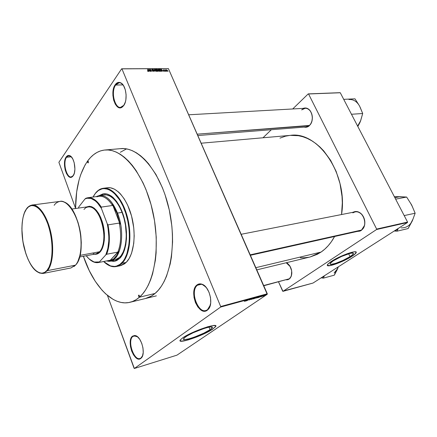 <?xml version="1.0" encoding="UTF-8"?>
<svg xmlns="http://www.w3.org/2000/svg" width="437" height="437" viewBox="0 0 437 437"><rect width="100%" height="100%" fill="white"/><g stroke="black" fill="none" stroke-linecap="round" stroke-linejoin="round"><path stroke-width="0.66" d="M140.965 358.023L142.653 355.587L140.965 358.023L140.058 358.477C133.678 360.957 127.096 340.319 132.946 336.386L132.531 336.146L135.454 335.6C141.402 336.752 145.931 353.615 141.397 357.892L140.79 358.444L140.965 358.023L142.446 356.15L143.216 352.468L142.975 347.967L141.757 343.351L139.764 339.352L137.3 336.588L134.76 335.469L132.531 336.146L130.942 338.489L130.226 342.133L130.472 346.53L131.646 351.031L133.58 354.981L135.989 357.783L138.524 359.006L140.79 358.444C134.416 363.606 126.003 340.625 132.531 336.146L132.946 336.386L134.033 335.829L137.66 336.883L135.787 335.862L132.946 336.386L135.241 335.747L132.946 336.386C126.604 340.734 134.776 363.043 140.965 358.023M73.329 175.532L71.226 176.936C66.342 177.946 62.655 162.324 66.55 157.244L66.162 156.998C67.2 155.517 68.423 155.075 69.833 155.681C74.394 157.336 76.721 171.49 73.143 175.843L74.388 173.008L74.913 169.13L74.186 162.706L72.804 158.997L70.941 156.441L68.893 155.419L66.976 156.075L65.479 158.276L64.621 161.685L64.518 165.781L65.189 169.96L66.528 173.604L68.347 176.177L69.352 176.93L71.373 177.214L73.143 175.843L72.258 176.767C67.123 181.137 61.584 163.001 66.162 156.998L66.55 157.244L68.784 155.714L71.395 156.899L70.117 155.971C68.751 155.386 67.566 155.807 66.55 157.244L71.307 156.817L66.55 157.244C62.109 163.072 67.484 180.678 72.471 176.428L73.329 175.532M123.884 105.257L120.503 107.398C114.456 108.179 110.818 91.437 115.625 85.051L115.182 84.756C116.876 82.385 118.809 81.785 120.983 82.959C126.211 85.603 127.954 100.259 123.693 105.579L125.353 102.007L125.861 99.767L126.107 94.824L125.326 89.913L123.633 85.816L121.306 83.167L118.706 82.364L116.242 83.511L114.286 86.389L113.117 90.563L112.899 95.392L113.664 100.166L115.292 104.192L117.553 106.868L120.12 107.786L122.6 106.775L123.693 105.579L122.24 107.06C115.576 112.347 109.365 92.491 115.182 84.756L115.625 85.051L119.208 82.73C120.645 82.724 121.983 83.543 123.223 85.177L121.251 83.314C119.148 82.172 117.269 82.751 115.625 85.051L123.005 84.887L115.625 85.051C109.971 92.557 116.007 111.834 122.469 106.694L123.884 105.257M207.499 309.746L208.504 308.812L210.372 304.982L207.499 309.746L205.947 310.494C197.437 313.433 189.827 290.474 197.475 285.224L197.005 284.935C198.48 283.793 200.157 283.558 202.036 284.225C209.345 286.377 213.775 303.748 208.367 309.249L207.335 310.204L207.499 309.746L207.335 310.204L208.586 308.981L209.591 307.304L210.716 302.863L210.519 297.57L209.028 292.266L206.488 287.792L203.298 284.842L199.966 283.853L197.005 284.935L194.847 287.907L193.804 292.287L194.012 297.433L195.443 302.584L197.885 306.998L200.993 310.008L204.308 311.144L207.335 310.204C198.742 317.038 188.287 291.042 197.005 284.935L197.475 285.224L199.332 284.301C201.479 283.842 203.642 284.733 205.811 286.978L202.358 284.542C200.534 283.892 198.906 284.121 197.475 285.224L201.408 284.269L197.475 285.224C189.002 291.151 199.163 316.383 207.499 309.746M350.037 256.623L348.65 253.771L350.037 256.623L343.089 260.376L335.55 263.38L331.126 264.347L330.17 264.128L330.197 263.44L333.169 260.911C340.062 256.235 354.806 251.029 353.315 253.755C353.036 254.427 351.943 255.383 350.037 256.623C343.045 261.266 328.684 266.341 330.11 263.615C330.377 262.987 331.393 262.08 333.169 260.911L341.406 256.524L349.835 253.449L352.43 253.05L353.353 253.52L352.506 254.782L350.037 256.623M352.014 256.12C354.402 254.569 355.767 253.378 356.111 252.542L356.144 252.122L355.576 251.827L353.724 251.881L347.06 253.777L338.522 257.437L331.142 261.55C339.686 255.743 358.029 249.265 356.166 252.652C355.822 253.487 354.451 254.678 352.064 256.224L355.609 253.471L356.144 252.127L355.084 253.837L352.014 256.12C344.143 261.321 328.089 267.34 327.335 265.33L330.028 265.532L336.588 263.615L344.788 260.102L352.014 256.12M185.517 336.949C192.864 331.541 215.709 323.888 212.043 327.974L210.022 329.695L208.984 327.138L210.022 329.695L203.811 333.158L194.339 337.129L189.352 338.735L184.933 339.582L183.524 339.194L184.31 337.894L187.216 335.856L193.149 332.759L204.347 328.362L208.831 327.166L211.59 326.925L212.185 327.171L212.229 327.646L210.022 329.695C202.528 335.042 180.257 342.553 183.764 338.467L185.517 336.949M215.419 326.696L213.742 328.236L209.509 330.896L196.874 336.763L185.987 340.374L181.825 341.089L180.077 340.68C180.896 343.28 204.734 334.622 212.879 328.848L215.425 326.685L215.703 325.893L215.479 326.821L212.879 328.848L215.474 326.832L215.774 326.1L215.392 325.647L212.622 325.631L207.537 326.821L193.749 331.989L187.282 335.135L182.535 337.987C191.63 331.279 220.057 321.747 215.479 326.821M289.201 278.828L263.669 285.53L289.201 278.828L286.262 279.844L288.027 279.675L290.064 278.298L291.403 275.802L291.676 270.814L289.835 265.904L287.721 263.527L286.41 262.708L287.666 263.484C291.474 267.182 292.621 271.563 291.102 276.621L289.114 279.145L291.124 276.386L291.834 272.584C291.79 275.496 290.911 277.571 289.201 278.828L263.768 285.754M290.288 266.674L287.797 263.675L286.197 262.757L290.288 266.674M357.138 231.031L361.377 230.086L361.306 230.419L357.231 231.435L359.93 231.118L361.306 230.419L363.518 228.016L364.715 224.591L364.715 220.674L363.502 216.883L361.279 213.813L359.891 212.699L356.843 211.535L355.303 211.519L352.992 212.289C356.122 210.732 359.121 211.497 361.989 214.572C364.573 217.921 365.403 221.641 364.469 225.732L361.306 230.419L364.431 225.552C365.337 221.592 364.534 217.992 362.033 214.753C359.034 211.584 355.964 210.956 352.828 212.868L355.123 211.869C363.065 209.733 368.631 225.803 361.377 230.086L359.351 230.96M309.418 125.452L197.191 134.17L309.33 125.73C307.746 127.123 306.026 127.582 304.174 127.107L306.818 127.134L308.123 126.604L310.385 124.54L311.881 121.399L312.379 117.668L311.789 113.931L310.204 110.769L309.112 109.561L306.55 108.136L303.212 108.381C305.84 107.415 308.183 108.223 310.243 110.823C312.826 114.986 313.039 119.296 310.893 123.758L309.33 125.73L310.926 123.54C313.007 119.225 312.799 115.057 310.303 111.031C307.561 107.813 304.693 107.426 301.683 109.884L305.184 108.272C311.734 107.431 315.061 120.858 309.418 125.452L306.135 126.954L197.792 135.536M141.397 357.892L141.55 357.488M120.809 148.629C138.436 146.674 159.964 171.085 168.573 206.887C177.302 242.622 170.583 280.751 155.048 293.451L158.331 290.19L161.362 286.219L164.104 281.554L166.513 276.244L170.217 263.882L171.446 256.951L172.577 241.983L172.451 234.112L171.861 226.115L169.31 210.11L165.055 194.755L162.351 187.555L155.971 174.521L148.585 163.777L144.625 159.401L140.556 155.736L136.415 152.813L132.258 150.65L128.128 149.246L124.064 148.602L120.109 148.7M310.21 256.945L317.164 254.383L321.064 252.067L255.825 267.673L321.064 252.067L324.757 249.183L328.198 245.736L331.344 241.759L334.595 236.488C330.94 243.196 326.428 248.391 321.064 252.067L310.254 256.934L256.792 269.875M134.083 368.254L107.431 295.423L134.35 368.478L220.63 307.064L267.231 294.292L176.958 355.155L134.35 368.478L134.083 368.254M75.541 208.274L58.886 162.302L121.655 68.784L168.392 68.598L267.291 293.784L220.685 306.528L121.939 68.86L168.392 68.598L267.231 294.292L176.958 355.155L134.35 368.478L220.63 307.064L220.685 306.528L220.63 307.064L267.231 294.292L267.291 293.784L220.685 306.528L121.939 68.86L168.392 68.598L121.655 68.784L121.939 68.86L121.655 68.784L58.886 162.302L75.541 208.274M167.213 71.275L167.322 70.352L166.415 69.745L166.24 70.166L166.797 71.116L167.502 71.062L167.382 70.483L166.535 69.729L166.24 69.947L167.213 71.275M165.476 70.029L164.825 69.767L165.667 71.258L165.437 69.816L164.825 69.767L165.481 71.264L165.476 70.029M163.542 70.821L164.066 71.286L164.509 71.084L163.454 70.128L164.039 70.007L163.482 69.751L163.334 70.27L164.307 70.958L163.542 70.821L164.503 71.111L163.465 70.144L164.148 70.171L163.525 69.751L163.291 70.177L164.301 70.985L163.542 70.821M159.926 69.237L159.396 69.237L160.297 71.307L161.16 71.22L160.669 69.559L159.396 69.237L160.297 71.307L161.264 71.045L161.111 70.253L160.242 69.27L159.751 69.478L159.926 69.237M156.872 69.254L156.282 69.259L157.183 71.335L158.041 71.275L157.5 69.565L156.282 69.259L157.183 71.335L158.15 71.116L157.62 69.773L156.872 69.254L156.697 69.499L156.872 69.254M154.441 70.783L153.059 69.281L154.523 71.357L154.414 69.27L154.501 71.111L153.059 69.281L154.523 71.357L154.414 69.27L154.441 70.783M150.612 71.389L149.896 69.718L151.628 71.378L150.732 69.292L151.262 70.969L149.52 69.303L150.612 71.389L149.896 69.718L151.628 71.378L150.732 69.292L151.262 70.969L149.52 69.303L150.612 71.389M148.121 70.75L148.072 71.193L147.498 70.854L147.979 71.406L148.438 71.193L147.504 69.314L148.214 71.089L147.471 70.789L147.799 71.291L148.433 71.253L147.504 69.314L148.121 70.75M148.995 71.4L148.891 70.778L149.563 70.772L150.197 71.389L148.482 69.308L148.788 71.406L148.891 70.778L149.563 70.772L150.197 71.389L148.482 69.308L148.995 71.4M152.245 70.696L153.048 71.384L153.584 71.018L153.179 70.373L152.223 70.002L152.305 69.499L153.076 69.876L152.174 69.259L152.049 70.035L153.371 70.936L152.999 71.144L152.245 70.696L153.185 71.395L153.573 71.138L152.125 69.838L152.338 69.499L153.076 69.876L152.229 69.259L151.929 69.833L153.365 70.985L152.245 70.696M155.496 71.045L156.342 71.346L156.588 70.685L156.004 69.609L155.179 69.243L154.873 69.969L155.496 71.045L156.184 71.368L156.593 71.045L156.462 70.297L155.266 69.237L154.851 69.57L155.496 71.045M158.626 71.023L159.461 71.318L159.707 70.663L159.123 69.587L158.298 69.226L158.003 69.947L158.467 70.854L159.308 71.34L159.713 71.018L159.576 70.275L158.385 69.221L157.976 69.543L158.626 71.023M161.87 71.291L161.761 70.674L162.417 70.668L163.045 71.28L161.346 69.226L161.674 71.297L161.761 70.674L162.417 70.668L163.045 71.28L161.346 69.226L161.87 71.291M165.131 71.264L164.815 70.974L165.131 71.264M166.415 71.253L166.098 70.963L166.415 71.253M168.169 71.236L167.857 70.947L168.169 71.236M258.174 297.581L259.343 297.258L260.283 296.379L257.977 297.635L259.343 297.258L260.086 296.428L258.174 297.581M255.29 298.285L257.475 297.215L255.29 298.285M252.171 299.143L254.361 298.067L252.171 299.143M251.133 299.066L249.161 300.006L251.133 299.066M245.326 301.115L246.528 300.782L247.44 299.902L245.124 301.169L246.528 300.782L247.238 299.957L245.326 301.115M182.535 337.987L180.23 340.09L180.104 340.762L180.661 341.144L183.698 341.007L188.811 339.746L202.014 334.758L212.934 328.985C203.62 335.605 176.073 344.908 180.399 339.839L182.535 337.987M244.272 301.366L246.452 300.17L244.272 301.366M246.943 300.667L249.489 299.34L246.943 300.667M251.275 299.307L251.81 298.7L251.035 299.542L253.165 298.329L251.111 299.449L251.81 298.7L251.035 299.542L253.165 298.329L251.275 299.307M254.088 298.7L255.902 297.619L255.033 297.816L253.498 298.864L255.891 297.663L255.033 297.816L253.498 298.864L254.088 298.7M257.158 297.859L259.037 296.783L258.141 296.963L256.606 298.012L259.021 296.832L258.141 296.963L257.158 297.859M260.474 296.952L261.85 296.144L260.474 296.952M263.435 295.696L261.768 296.592L263.435 295.696M263.462 296.133L264.844 295.336L263.462 296.133M407.568 222.083L376.645 229.075L308.549 93.971L340.281 92.753L407.568 222.083L407.492 222.509L313.007 283.056L282.968 291.337L376.568 229.518L407.492 222.509L313.007 283.056L282.684 291.189L278.527 281.876L282.968 291.337L376.568 229.518L376.645 229.075L376.568 229.518L407.492 222.509L407.568 222.083L340.281 92.753L308.549 93.971L376.645 229.075L407.568 222.083M263.014 137.77L271.322 129.713L263.014 137.77M292.697 108.971L308.232 93.895L339.964 92.682L308.232 93.895L308.549 93.971L308.232 93.895L292.697 108.971M331.142 261.55L328.182 263.822L327.324 265.303L328.657 265.789L331.934 265.232L342.084 261.495L352.064 256.224C343.384 261.982 325.62 268.258 327.379 264.882C327.706 264.101 328.963 262.992 331.142 261.55M300.345 257.704L304.644 257.759L308.91 257.229M201.162 143.21L290.31 135.372C318.065 130.838 348.267 174.478 341.543 214.545L342.313 202.828L342.029 196.404L340.013 183.622L336.151 171.419L330.64 160.363L323.757 150.934L319.906 146.963L315.836 143.527L311.608 140.67L307.26 138.403L302.846 136.743L298.411 135.699L290.283 135.372M289.655 135.437L285.421 136.197L279.953 138.125M145.363 298.542L151.546 295.98L155.048 293.451C152.016 296.013 148.804 297.706 145.401 298.531M126.495 148.897L120.328 152.267L126.495 148.897M246.189 300.612L247.173 299.99L246.189 300.612M253.963 298.351L252.428 299.045L253.963 298.351M255.213 298.018L254.585 298.203L255.345 297.734L255.634 297.772L255.115 298.236L254.558 298.143L255.208 298.018M253.87 298.69L255.022 298.176L253.87 298.69M257.076 297.499L255.541 298.187L257.076 297.499M256.972 297.837L258.764 296.898L256.972 297.837M259.037 297.084L260.02 296.466L259.037 297.084M264.543 295.527L263.686 295.778L264.549 295.521M148.853 70.532L148.689 69.527L149.388 70.526L148.695 70.75L148.689 69.527L149.388 70.526L148.853 70.532M151.89 69.723L152.229 69.259L151.89 69.723M154.845 69.816L155.266 69.237L154.845 69.816M156.386 71.329L156.593 71.045L156.386 71.329M155.195 70.335L155.37 69.478L155.982 69.827L156.386 70.881L155.933 71.324L155.075 70.494L155.102 69.609L155.703 69.581L156.364 70.947L155.791 71.051L155.195 70.335M157.484 70.368L157.937 70.952L157.653 71.329L157.855 71.056L157.489 71.329L157.67 71.084L156.828 70.526L157.915 70.767L157.145 71.253L156.949 70.362L157.489 70.368M156.845 70.117L156.577 69.499L157.446 69.805L157.025 70.362L157.205 70.117L156.725 70.281L156.577 69.499L157.298 69.598L157.457 70.051L156.845 70.117M157.97 69.789L158.385 69.221L157.97 69.789M159.505 71.302L159.713 71.018L159.505 71.302M158.32 70.313L158.494 69.461L159.101 69.805L159.505 70.86L159.057 71.297L158.205 70.472L158.227 69.592L158.822 69.559L159.461 70.969L158.855 70.991L158.32 70.313M160.379 71.062L159.691 69.478L160.313 69.516L160.92 70.248L161.056 70.876L160.259 71.226L159.691 69.478L160.423 69.576L160.92 70.248L160.991 70.996L160.379 71.062M161.723 70.433L161.553 69.439L162.247 70.428L161.57 70.641L161.553 69.439L162.247 70.428L161.723 70.433M163.263 70.106L163.525 69.751L163.263 70.106M164.093 71.291L164.454 70.81L164.093 71.291M166.235 70.128L166.535 69.729L166.235 70.128M166.541 70.504L166.623 69.942L167.295 70.92L166.994 71.231L166.426 70.652L166.486 70.002L166.814 69.996L167.262 70.996L166.541 70.504M96.932 196.825C102.182 194.88 107.387 197.77 112.555 205.483L112.473 204.379L117.007 213.305L117.493 213.081C111.102 198.518 104.022 193.028 96.26 196.617L99.565 195.437C106.426 195.071 112.402 200.949 117.493 213.081L122.07 212.393L117.493 213.081C125.572 232.916 121.147 259.835 110.315 260.965L106.808 260.9C119.492 265.073 126.714 235.565 117.493 213.081L117.007 213.305L114.898 208.542L112.473 204.379L120.038 224.077L117.007 213.305L120.038 224.077L119.301 223.056C121.475 234.5 120.989 244.185 117.837 252.111L109.845 260.681L113.669 258.89L116.919 255.093L118.651 251.548C116.482 256.88 113.549 259.922 109.845 260.681L109.987 260.261L98.959 262.429L105.803 254.869L106.672 254.236L117.837 252.111L118.651 251.548L109.845 260.681L109.987 260.261L98.494 262.539C95.485 263.069 92.447 261.949 89.388 259.179L94.66 262.337L98.959 262.429L105.803 254.869L107.841 248.533L108.791 240.847L108.835 236.663L108.026 228.016L107.196 223.706L101.389 208.345L101.269 207.094L112.555 205.483L112.473 204.379L120.038 224.077L119.301 223.056L107.999 224.875L107.196 223.706L101.389 208.345L97.456 202.894L95.359 200.889L91.076 198.469L86.93 198.251L85.002 198.961L78.873 206.81L78.398 208.11L78.873 206.81L85.002 198.961C90.492 196.475 95.954 199.6 101.389 208.345L101.269 207.094L112.555 205.483C108.201 198.862 103.678 195.787 98.997 196.262L87.864 197.726C92.48 197.262 96.948 200.381 101.269 207.094C96.145 199.277 90.994 196.344 85.827 198.289L85.002 198.961L85.827 198.289L87.864 197.726M97.702 196.224L96.932 196.53L97.702 196.224M86.209 255.721L88.853 258.688L92.999 261.555L95.091 262.227L99.15 261.949L94.31 262.036C91.48 261.184 88.782 259.075 86.209 255.721M117.837 252.111C120.989 244.185 121.475 234.5 119.301 223.056L107.999 224.875C110.19 236.455 109.747 246.239 106.672 254.236L117.837 252.111M98.494 262.539L109.987 260.261M106.672 254.236C109.747 246.239 110.19 236.455 107.999 224.875L107.196 223.706C109.763 236.149 109.299 246.539 105.803 254.869L106.672 254.236M138.627 295.15L139.283 296.87L138.9 296.87L138.502 295.352L139.01 295.15L139.359 295.658L139.168 296.936L138.627 295.15M87.744 161.313L88.17 162.946L87.7 162.526L87.64 161.543L88.061 161.209L88.449 161.941L88.132 162.952L87.744 161.313L88.148 161.269L87.744 161.313M103.793 193.771L99.855 195.399L103.176 193.891M114.713 261.222L119.825 258.3L122.365 254.886L124.376 250.352L125.774 244.873L126.479 238.657L126.468 231.971L125.725 225.082L124.283 218.303L122.207 211.912L119.591 206.188L116.548 201.353L113.21 197.606L111.479 196.186L107.966 194.296L106.224 193.848L102.853 193.93L99.538 195.443L103.635 193.793C111.326 192.673 120.552 203.489 124.49 219.09C128.478 234.664 126.298 251.87 119.825 258.3L116.876 260.479L115.286 261.086L113.636 261.364L110.288 260.971M122.043 263.26L121.601 262.987C118.269 266.209 114.565 267.182 110.49 265.909L103.624 261.528L106.601 263.97L110.534 265.925L114.445 266.439L116.346 266.138L119.94 264.407L123.136 261.206L124.545 259.081L126.883 253.875L129.03 244.059L129.445 236.564L129.008 228.671L127.741 220.718L125.687 213.059L122.955 206.024L119.656 199.906L113.981 192.968L109.949 190.09L107.923 189.21L103.951 188.593L102.04 188.855L98.467 190.472L95.523 193.116L93.463 196.257L95.523 193.116C97.784 190.281 100.406 188.658 103.383 188.254C112.298 186.998 123.043 199.578 127.599 217.773C132.22 235.931 129.592 255.907 122.043 263.26L116.226 266.554C112.243 267.275 108.256 265.805 104.274 262.134L110.823 266.199C114.942 267.488 118.684 266.504 122.043 263.26L126.184 262.418L122.043 263.26C130.428 255.197 132.504 231.637 126.069 212.513C119.738 193.301 106.912 183.742 98.374 190.314L95.523 193.116L93.944 195.443L93.043 197.043L95.326 193.471L98.15 190.696C106.606 184.19 119.301 193.678 125.572 212.71C131.947 231.654 129.898 254.995 121.601 262.987L122.043 263.26M116.226 266.554L120.333 265.712L126.184 262.418L124.501 263.85L120.847 265.592M155.048 293.451L139.414 297.22C136.448 299.793 133.296 301.486 129.958 302.3C112.549 306.687 93.125 285.623 83.374 256.251L89.29 270.705L95.277 281.33L102.04 290.201L105.65 293.861L113.188 299.427L117.061 301.257L120.951 302.409L124.829 302.857L128.653 302.568L132.384 301.541L135.983 299.755L139.414 297.22L155.048 293.451M75.541 208.509C75.677 188.445 79.703 172.615 87.629 161.007C92.442 154.381 98.221 150.71 104.967 149.995C122.273 148.056 143.604 172.932 152.273 209.372C161.067 245.747 154.638 284.454 139.414 297.22L142.631 293.932L145.592 289.922L148.269 285.208L150.612 279.833L152.595 273.846L155.37 260.272L156.113 252.832L156.238 237.067L154.534 220.761L151.076 204.707L146.04 189.691L143.014 182.797L136.125 170.627L132.362 165.47L128.445 161.013L124.419 157.276L120.333 154.294L116.237 152.081L112.167 150.645L108.168 149.978L104.279 150.066L100.537 150.896L96.976 152.442L93.616 154.665L90.492 157.533L87.629 161.007L85.035 165.039L80.736 174.587L79.053 180.006L76.666 191.887L75.541 208.509M99.565 195.437L104.093 194.847C111.522 193.76 120.454 204.216 124.266 219.298C128.128 234.347 126.025 250.991 119.765 257.235L114.794 260.075L110.315 260.965M107.518 187.741L110.392 187.784L114.478 189.161L118.564 192.051L120.552 194.039L124.31 199.01L127.653 205.155L131.548 216.015L133.76 227.912L134.192 235.849L133.755 243.387L131.564 253.258L129.177 258.491L126.184 262.418C133.777 255.082 136.442 235.182 131.832 217.107C127.276 198.993 116.504 186.473 107.54 187.741L103.383 188.254M114.855 261.189L110.599 260.905L113.953 261.304M103.35 194.978L106.612 194.902L109.998 196.104L113.374 198.556L116.597 202.184L119.541 206.854L122.07 212.393L124.075 218.566L125.463 225.115L126.277 235.04L125.938 241.311L124.916 246.992L123.261 251.859L121.049 255.721L118.383 258.442L115.373 259.939M321.157 277.834L323.407 278.134L334.321 275.157L323.407 278.134L324.249 275.856L321.545 277.856L324.216 276.14L323.407 278.134L321.157 277.834M337.069 269.837L338.347 266.821L335.135 273.185L334.321 275.157L337.233 269.613L338.298 266.87M334.125 272.978L337.768 268.422L338.304 266.843M358.635 104.514L354.97 98.822L343.711 99.352L354.97 98.822L359.591 106.098L362.694 113.511L360.405 121.404L357.827 126.473L359.809 122.819L361 119.558M351.474 114.265L362.694 113.511L351.474 114.265M359.624 123.13L360.634 120.776L357.613 126.064M359.591 106.098C356.92 101.422 353.38 99.232 348.961 99.521M360.066 107.054L362.694 113.511L360.634 120.781M250.193 254.847L361.377 230.086L250.193 254.847M398.074 228.846L396.463 230.081L398.074 228.846L397.02 231.178L408.114 228.567L397.02 231.178L398.074 228.846M396.08 229.824L396.463 230.081L396.08 229.824M401.488 196.879L394.354 196.683L399.773 196.694L394.895 197.726M398.074 196.781L406.639 197.049L395.632 199.146L406.639 197.049L411.638 204.953L415.15 213.223L412.364 220.772L408.114 228.567L413.058 218.964M394.24 231.004L397.02 231.178L394.704 231.009L396.463 230.081L394.24 231.004M404.187 215.588L415.15 213.223L404.187 215.588M412.501 206.843L410.578 203.194M411.463 222.433L412.364 220.772C409.89 225.656 406.186 228.021 401.259 227.868M399.773 196.694L406.639 197.049L411.638 204.953L415.15 213.223L412.364 220.772M412.785 207.624L411.638 204.953M26.466 209.028L24.379 213.01L23.019 217.555L22.178 222.87L21.872 228.753L22.877 241.393L25.887 253.739L28.023 259.272L30.497 264.101L33.223 268.05L36.102 270.967L39.035 272.721L41.914 273.218L44.629 272.415L47.059 270.317C43.858 275.654 33.381 275.053 25.887 253.739C18.949 231.845 22.691 213.294 26.215 209.416C28.951 203.708 39.412 201.61 47.868 224.077C55.614 247.73 50.916 267.373 47.059 270.317L49.113 266.974L50.697 262.506L51.73 257.071L52.167 250.887L51.981 244.207L51.178 237.318L49.785 230.507L47.868 224.077L45.508 218.292L42.815 213.387L39.898 209.563L36.888 206.947L33.906 205.625L31.06 205.625L28.465 206.914L26.16 209.498M39.357 272.999L43.203 273.425L47.551 270.607L47.059 270.317L47.551 270.607L43.203 273.425L39.357 272.999M75.705 264.931L70.892 267.974L75.47 265.161L47.551 270.607L75.47 265.161C81.145 258.917 82.822 241.983 79.004 226.579C75.235 211.147 66.817 200.37 59.967 201.391C65.577 199.414 76.655 211.601 80.015 231.386C83.085 250.603 78.709 261.9 75.47 265.161L75.705 264.931C87.449 253.416 78.993 205.701 63.425 201.785M79.676 256.951L96.009 253.881L99.614 251.739L100.073 252.012C104.749 247.058 105.869 233.489 102.384 222.105C98.003 209.88 92.737 204.833 86.597 206.958L89.35 206.253L91.715 206.723L94.119 208.116L96.457 210.394L98.647 213.469L100.592 217.227L102.209 221.526L103.869 228.584L104.405 233.418L104.29 240.355L103.613 244.496L102.482 248.058L100.963 250.898L99.106 252.914L96.998 254.039L94.348 254.192C96.468 254.542 98.38 253.815 100.073 252.012L99.614 251.739C97.735 253.733 95.605 254.389 93.228 253.711M83.97 209.427L85.696 207.772C91.715 204.849 97.041 209.443 101.663 221.559C105.339 232.888 104.328 246.747 99.614 251.739L80.086 255.377L99.614 251.739C109.884 242.24 99.997 203.56 88.274 206.723L71.815 209.033M26.367 209.055L26.198 209.296C27.668 206.963 29.596 205.554 31.988 205.073C38.527 204.09 46.715 215.222 50.506 231.097C54.335 246.938 52.921 264.287 47.551 270.607C50.616 267.307 54.691 255.787 51.528 236.035C48.081 215.698 37.325 203.096 31.988 205.073L59.967 201.391C57.411 201.943 55.472 203.249 54.144 205.303M77.879 261.452L80.233 254.52L81.074 248.817L81.282 242.519L80.845 235.876L79.769 229.179L78.114 222.712L75.94 216.752L73.345 211.546M71.93 209.296L68.931 205.592M77.677 261.839C80.534 257.562 81.604 249.052 80.889 236.302C79.654 223.607 74.006 210.006 68.358 205.035M135.787 335.862L135.454 335.6M70.117 155.971L69.833 155.681M121.251 83.314L120.983 82.959M208.504 308.812L208.367 309.249M202.358 284.542L202.036 284.225M353.009 253.132L353.315 253.755M212.043 327.974L211.612 326.925M361.055 230.583L250.39 255.295M153.272 71.111L153.076 71.389M157.67 70.084L157.462 70.362M157.418 70.084L157.216 70.357M157.866 71.051L157.659 71.329M160.953 71.018L160.74 71.302M122.469 106.694L122.24 107.06M72.471 176.428L72.258 176.767M94.66 262.337L94.31 262.036M110.823 266.199L110.49 265.909M156.38 295.854L129.958 302.3M120.841 148.629L104.967 149.995M98.374 190.314L98.15 190.696M188.68 114.789L305.184 108.272M356.832 211.535L241.164 234.298M70.892 267.974L43.203 273.425C34.01 273.682 28.301 262.457 24.15 247.784C20.555 233.107 21.337 216.676 26.198 209.301M75.514 265.144L74.039 266.504"/></g></svg>
